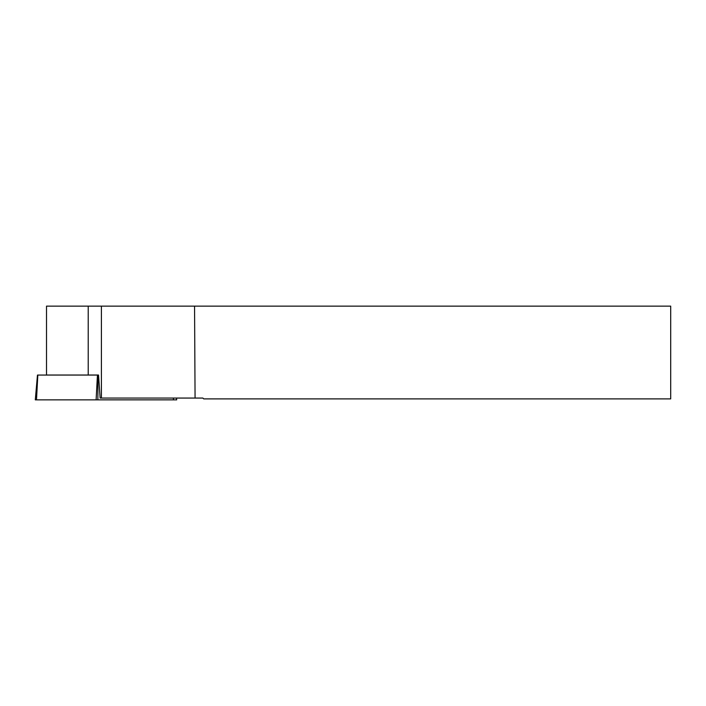 <?xml version="1.0" encoding="UTF-8"?>
<svg xmlns="http://www.w3.org/2000/svg" width="706" height="706" viewBox="0 0 706 706"><rect width="100%" height="100%" fill="white"/><g stroke="black" fill="none" stroke-linecap="round" stroke-linejoin="round"><path stroke-width="1.06" d="M176.526 398.06L176.685 399.861L35.3 399.861L37.471 375.062L98.513 375.062M98.513 375.027L88.224 375.027L88.224 306.139L670.7 306.139L670.7 398.89L203.707 398.89L202.887 398.06L100.137 398.06L98.513 375.027L95.054 375.062M194.556 306.139L195.068 398.06M101.408 306.139L101.408 398.06M88.224 306.139L46.508 306.139L46.508 375.027L88.224 375.027M173.429 398.06L173.42 399.861L36.491 399.861L37.824 375.062M97.975 375.062L97.86 399.861M96.113 399.861L97.446 375.062"/></g></svg>
